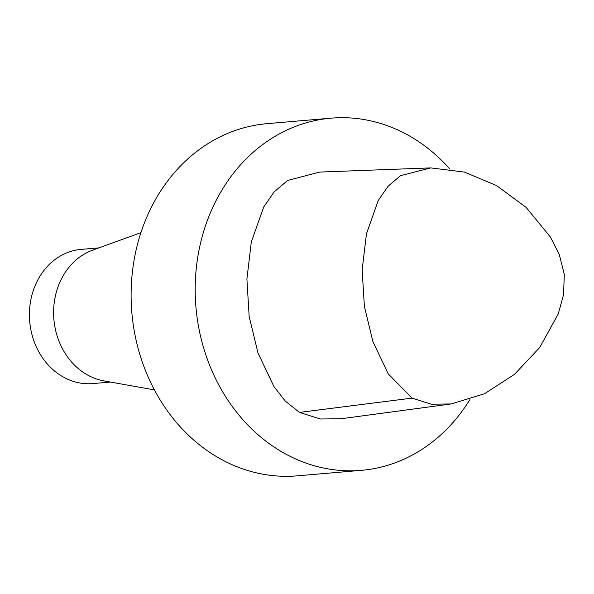 <?xml version="1.0" encoding="UTF-8"?>
<svg xmlns="http://www.w3.org/2000/svg" width="594" height="594" viewBox="0 0 594 594"><rect width="100%" height="100%" fill="white"/><g stroke="black" fill="none" stroke-linecap="round" stroke-linejoin="round"><path stroke-width="0.89" d="M451.277 403.942L341.238 418.725L320.315 418.993L299.465 412.407L285.298 401.113L273.923 386.538L257.996 352.985L249.168 316.58L246.904 279.069L251.329 241.944L263.669 207.083L274.072 191.951L287.615 180.442L319.772 172.067L430.747 167.902L400.46 175.713L387.993 186.33L378.207 200.557L366.446 233.91L362.147 269.884L364.374 306.311L372.921 341.632L388.231 373.871L412.043 398.121L431.378 404.21L451.277 403.942L484.533 393.733L514.508 374.331L539.79 347.416L558.301 313.81L563.558 294.617L564.3 274.331L559.362 254.774L550.393 237.013L526.113 207.373L496.436 185.528L464.382 172.089L430.747 167.902M469.847 399.628A176.737 150.854 -94.9 0 1 361.345 470.344A176.737 150.854 -94.9 0 1 195.946 307.143A176.737 150.854 -94.9 0 1 331.148 118.161A176.737 150.854 -94.9 0 1 409.281 135.848A176.737 150.854 -94.9 0 1 449.755 168.971M361.345 470.344L297.252 475.839A176.737 150.854 -94.9 0 1 131.853 312.637A176.737 150.854 -94.9 0 1 267.062 123.656L331.148 118.161M154.403 389.894L103.995 380.91A67.345 57.484 -94.9 0 1 53.883 319.32A67.345 57.484 -94.9 0 1 92.775 250.096L140.927 232.662M110.439 382.061L92.723 383.583A67.345 57.484 -94.9 0 1 29.7 321.391A67.345 57.484 -94.9 0 1 81.222 249.383L98.931 247.869M412.043 398.121L299.465 412.407"/></g></svg>
